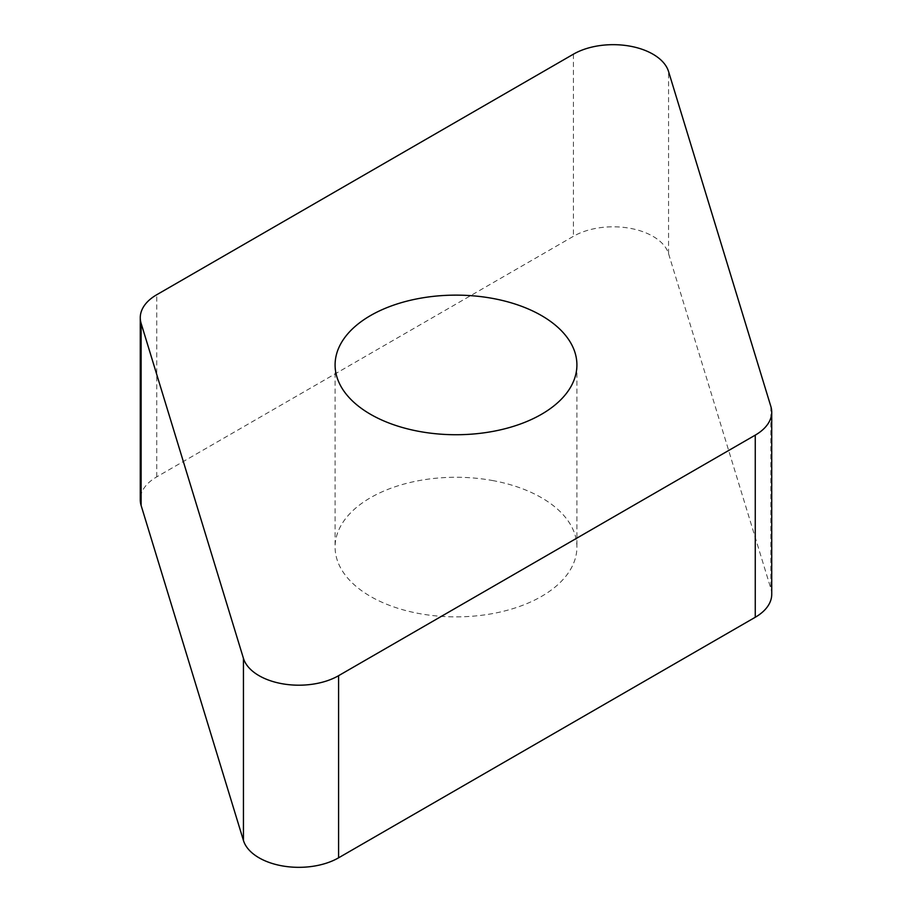 <?xml version="1.0" encoding="UTF-8"?>
<svg xmlns="http://www.w3.org/2000/svg" width="912" height="912" viewBox="0 0 912 912"><rect width="100%" height="100%" fill="white"/><g stroke="black" fill="none" stroke-linecap="round" stroke-linejoin="round"><path stroke-width="0.68" stroke-dasharray="4.56 3.42" d="M771.734 594.305A56.236 32.467 0 0 0 770.879 588.662L668.553 253.639A56.236 32.467 0 0 0 630.078 228.308A56.236 32.467 0 0 0 573.409 236.311L156.739 476.873A56.236 32.467 0 0 0 142.876 490.063A56.236 32.467 0 0 0 140.266 499.833M492.355 480.499A120.908 69.802 180 0 1 576.908 547.063A120.908 69.802 180 0 1 419.645 613.639A120.908 69.802 180 0 1 335.092 547.063A120.908 69.802 180 0 1 492.355 480.499M770.879 406.535L770.879 588.662M668.553 253.639L668.553 71.501M573.409 54.184L573.409 236.311M156.739 476.873L156.739 294.736M335.092 364.937L335.092 547.063M576.908 364.937L576.908 547.063"/><path stroke-width="1.37" d="M755.261 435.127L338.591 675.689A56.236 32.467 180 0 1 281.922 683.692A56.236 32.467 180 0 1 243.447 658.361L141.121 323.338A56.236 32.467 180 0 1 140.266 317.695A56.236 32.467 180 0 1 142.876 307.937A56.236 32.467 180 0 1 156.739 294.736L573.409 54.184A56.236 32.467 180 0 1 630.078 46.17A56.236 32.467 180 0 1 668.553 71.501L770.879 406.535A56.236 32.467 180 0 1 771.734 412.167A56.236 32.467 180 0 1 769.124 421.937A56.236 32.467 180 0 1 755.261 435.127L338.591 675.689A56.236 32.467 180 0 1 281.922 683.692A56.236 32.467 180 0 1 243.447 658.361L141.121 323.338A56.236 32.467 180 0 1 142.876 307.937A56.236 32.467 180 0 1 156.739 294.736L573.409 54.184A56.236 32.467 180 0 1 630.078 46.17A56.236 32.467 180 0 1 668.553 71.501L770.879 406.535A56.236 32.467 180 0 1 769.124 421.937A56.236 32.467 180 0 1 755.261 435.127L755.261 617.264A56.236 32.467 0 0 0 769.124 604.063A56.236 32.467 0 0 0 771.734 594.305L771.734 412.167M419.645 431.501A120.908 69.802 0 0 0 576.908 364.937A120.908 69.802 0 0 0 492.355 298.361A120.908 69.802 0 0 0 335.092 364.937A120.908 69.802 0 0 0 419.645 431.501M140.266 317.695L140.266 499.833A56.236 32.467 0 0 0 141.121 505.465L243.447 840.499A56.236 32.467 0 0 0 281.922 865.83A56.236 32.467 0 0 0 338.591 857.816L755.261 617.264M243.447 840.499L243.447 658.361M338.591 675.689L338.591 857.816M141.121 323.338L141.121 505.465"/></g></svg>
